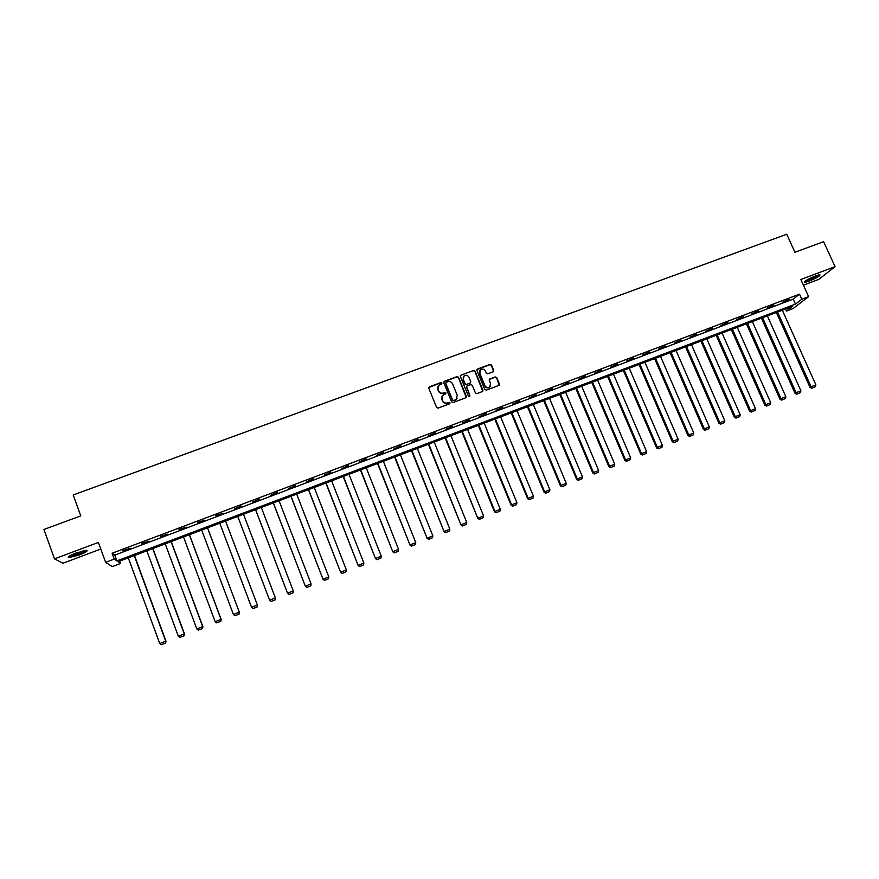 <?xml version="1.0" encoding="UTF-8"?>
<svg xmlns="http://www.w3.org/2000/svg" width="879" height="879" viewBox="0 0 879 879"><rect width="100%" height="100%" fill="white"/><g stroke="black" fill="none" stroke-linecap="round" stroke-linejoin="round"><path stroke-width="1.32" d="M441.906 383.035L440.851 382.563L429.424 386.782L428.787 388.243L436.599 407.449L438.105 408.109L449.543 403.846L449.982 402.824L447.455 402.901C445.279 403.472 443.675 402.769 442.62 400.769L441.972 399.176L443.06 395.023L445.697 393.825L445.939 392.913L443.412 393.001C441.236 393.561 439.632 392.858 438.577 390.869L437.929 389.276L438.984 385.167L441.676 383.936L441.906 383.035M441.807 383.793L440.72 382.837L428.743 387.518M449.872 403.604L448.795 402.615L447.455 402.901M445.84 393.682L444.752 392.715L443.412 393.001M815.47 275.951C807.702 279.192 803.977 281.357 804.307 282.456L808.779 281.269C816.503 278.061 820.217 275.896 819.931 274.775L815.47 275.951M76.033 553.023C69.485 555.638 67.057 557.187 68.727 557.682L79.308 554.968C85.812 552.386 88.241 550.836 86.581 550.32L76.033 553.023M493.108 371.828L493.734 370.389L491.526 365.071L490.032 364.411L477.561 369.015L476.934 370.466L484.779 389.474L486.274 390.133L499.03 385.332L499.382 384.024L496.723 377.596L495.229 376.937L489.614 379.069L489.273 380.365L490.592 383.563L489.636 387.057C487.658 388.089 486.087 387.628 484.922 385.672L479.758 373.157L480.648 369.718C482.637 368.631 484.23 369.081 485.417 371.059L486.285 373.146L487.779 373.806L493.108 371.828M801.813 299.234L808.614 296.662L793.023 308.584L786.419 311.089L792.539 306.375L118.061 561.725L120.588 563.45L112.292 566.592L105.645 562.34L114.237 559.099L116.863 560.901L795.451 304.134L801.813 299.234L799.516 294.168L112.094 553.243L114.237 559.099M105.645 562.34L98.382 542.431L54.498 558.857L43.95 529.466L80.78 515.874L73.188 494.976L786.76 234.243L794.935 252.262L823.612 241.67L835.05 266.656L800.824 279.467L808.614 296.662M458.53 377.256L457.036 376.597L444.411 381.255L443.774 382.706L451.597 401.846L453.103 402.516L465.738 397.802L466.364 396.341L458.53 377.256L456.893 376.871L443.741 381.958M461.035 375.124L473.583 370.488L475.078 371.147L482.923 390.166L482.571 391.474L476.934 393.627L475.429 392.957L472.243 385.233L470.748 384.562L466.892 386.046L466.551 387.342L469.858 395.407L469.617 396.319L468.364 395.968L460.398 376.575L461.035 375.124L473.583 370.488M803.406 285.17L818.778 279.39L835.05 266.656M54.498 558.857L62.947 563.241L100.788 549.034M112.094 553.243L114.753 555.121L793.188 299.124L799.516 294.168M123.038 551.001L130.29 548.265L122.884 550.573M141.86 543.892L149.067 541.178L141.706 543.475M160.571 536.838L167.735 534.135L160.417 536.421M179.173 529.828L186.293 527.136L179.019 529.411M197.665 522.851L204.741 520.181L197.5 522.434M216.036 515.918L223.079 513.259L215.882 515.501M234.308 509.029L241.176 505.963L234.308 509.029M252.471 502.173L259.338 499.118L252.471 502.173M270.534 495.36L277.401 492.306L270.534 495.36M288.488 488.592L295.355 485.538L288.488 488.592M306.332 481.868L313.199 478.802L306.332 481.868M324.076 475.165L330.943 472.111L324.076 475.165M341.711 468.518L348.589 465.463L341.711 468.518M359.258 461.904L366.125 458.849L359.258 461.904M376.695 455.322L383.563 452.267L376.695 455.322M394.034 448.784L400.901 445.73L394.034 448.784M411.273 442.28L418.14 439.236L411.273 442.28M428.414 435.819L435.281 432.765L428.414 435.819M445.455 429.391L452.322 426.337L445.455 429.391M462.398 422.997L469.276 419.953L462.398 422.997M479.253 416.635L486.12 413.591L479.253 416.635M496.009 410.317L502.876 407.274L496.009 410.317M512.666 404.032L519.544 401L512.666 404.032M529.235 397.791L536.113 394.748L529.235 397.791M545.716 391.573L552.583 388.529L545.716 391.573M562.099 385.398L568.966 382.354L562.099 385.398M578.393 379.245L585.26 376.212L578.393 379.245M594.589 373.135L601.456 370.103L594.589 373.135M610.696 367.059L617.574 364.027L610.696 367.059M626.727 361.016L633.594 357.984L626.727 361.016M642.659 355.006L649.526 351.974L642.659 355.006M658.503 349.029L665.37 345.996L658.503 349.029M674.27 343.085L681.137 340.063L674.27 343.085M689.938 337.173L696.805 334.152L689.938 337.173M705.529 331.295L712.397 328.274L705.529 331.295M721.033 325.439L727.9 322.428L721.033 325.439M736.459 319.626L743.315 316.605L736.459 319.626M751.798 313.836L758.654 310.825L751.798 313.836M767.048 308.089L773.905 305.068L767.048 308.089M782.222 302.365L789.078 299.354L782.222 302.365M785.496 309.045L786.419 311.089M119.72 561.099L120.588 563.45M114.753 555.121L116.863 560.901M793.188 299.124L795.451 304.134M437.929 386.573L437.929 389.276M443.28 393.265C441.115 393.825 439.5 393.122 438.456 391.133L437.808 389.54M441.994 396.374L441.972 399.176M447.323 403.164C445.148 403.736 443.543 403.021 442.489 401.033L441.84 399.429M466.222 397.451L458.388 377.541M446.202 382.299L445.752 383.321L452.619 400.121L453.674 400.582L456.135 399.505L457.267 395.319L452.564 383.859C451.52 381.871 449.916 381.167 447.752 381.728L446.202 382.299M457.036 398.517L455.091 400.264L452.487 400.374L445.62 383.596M482.758 391.298L474.924 371.432L473.429 370.773M466.529 386.518L469.858 395.407M469.727 396.22L469.705 395.671M468.946 377.212C467.749 375.223 466.145 374.773 464.134 375.882L463.255 379.321L465.068 383.738L466.573 384.409L470.419 382.925L470.759 381.629L468.946 377.212M463.288 376.959L463.255 379.321M470.628 382.728L466.419 384.672L464.914 384.013L463.101 379.596M479.824 370.718L479.758 373.157M490.284 386.408L489.471 387.32C487.493 388.353 485.922 387.892 484.758 385.936L479.593 373.443M499.195 385.189L496.547 377.871L495.053 377.212L489.273 379.508M493.558 371.52L491.361 365.367L489.867 364.697L476.912 369.652M134.245 555.594L165.702 641.176L159.736 643.527L128.301 557.846M165.45 643.065L161.275 644.714L165.582 643.109L166.01 641.285L134.487 555.506M159.736 643.527L161.275 644.714M165.582 643.109L166.01 641.285M85.604 550.364C82.637 552.66 77.759 554.594 70.968 556.165L69.265 556.143M70.496 555.44L84.131 550.606M68.463 556.737L70.023 556.616C76.923 555.088 82.417 552.99 86.516 550.32M818.679 274.929C817.052 276.424 813.789 278.16 808.867 280.126L805.021 281.148M806.395 280.258L817.096 275.38M804.428 281.632L808.449 280.467L819.437 274.797M152.715 548.606L184.249 633.869L178.316 636.198L146.815 550.836M183.997 635.759L179.843 637.396L184.107 635.803L184.524 633.99L152.913 548.529M178.316 636.198L179.843 637.396M184.107 635.803L184.524 633.99M171.086 541.651L202.686 626.595L196.797 628.924L165.208 543.87M202.434 628.485L198.302 630.111L202.522 628.54L202.917 626.738L171.24 541.596M196.797 628.924L198.302 630.111M202.522 628.54L202.917 626.738M189.348 534.74L221.025 619.365L215.157 621.684L183.502 536.948M220.761 621.255L216.652 622.87L220.827 621.31L221.211 619.519L189.446 534.696M215.157 621.684L216.652 622.87M220.827 621.31L221.211 619.519M234.957 615.739L239.033 614.135L234.957 615.739L233.418 614.487L201.687 530.059M207.499 527.861L239.385 612.355L207.554 527.839M234.902 615.674L233.418 614.487L239.253 612.191L238.978 614.069M239.033 614.135L239.385 612.355M253.075 608.598L257.129 606.993L253.075 608.598L251.57 607.334L219.772 523.214M225.54 521.027L257.459 605.235L225.562 521.027M253.031 608.521L251.57 607.334L257.36 605.049L257.086 606.928M257.129 606.993L257.459 605.235M237.737 516.412L269.688 600.412L237.737 516.412M243.483 514.237L275.38 597.94L275.116 599.896L271.084 601.489L275.116 599.896M271.062 601.412L269.611 600.214L275.38 597.94L275.094 599.819M271.084 601.489L269.688 600.412M255.569 509.666L287.587 593.358L255.613 509.644M261.316 507.491L293.278 590.886L293.004 592.842L288.993 594.424L293.004 592.842M288.982 594.336L287.554 593.149L293.278 590.886L292.993 592.765M288.993 594.424L287.587 593.358M273.292 502.953L305.376 586.348L273.38 502.92M279.05 500.777L311.089 583.865L310.781 585.832L306.804 587.403L310.781 585.832M306.804 587.315L305.387 586.117L311.089 583.865L310.792 585.744M306.804 587.403L305.376 586.348M290.916 496.283L323.065 579.371L291.048 496.228M296.684 494.097L328.79 576.888L328.482 578.756L324.494 580.415L328.482 578.756M324.527 580.327L323.12 579.129L328.79 576.888M324.494 580.415L323.065 579.371M308.441 489.647L340.656 572.438L308.606 489.581M314.221 487.46L346.381 569.955L346.073 571.822L342.096 573.482L346.073 571.822M342.14 573.372L340.755 572.174L346.381 569.955M342.096 573.482L340.656 572.438M325.867 483.054L358.149 565.538L326.076 482.967M331.647 480.857L363.873 563.065L363.565 564.922L359.599 566.57L363.565 564.922M359.654 566.472L358.28 565.263L363.873 563.065M359.599 566.57L358.149 565.538M343.195 476.495L375.531 558.681L343.436 476.396M348.985 474.297L381.277 556.198L380.948 558.066L376.992 559.714L380.948 558.066M377.058 559.593L375.707 558.396L381.277 556.198M376.992 559.714L375.531 558.681M360.423 469.968L392.825 551.869L360.709 469.858M366.213 467.771L398.572 549.386L398.242 551.243L394.286 552.891L398.242 551.243M394.374 552.77L393.034 551.562L398.572 549.386M394.286 552.891L392.825 551.869M377.552 463.486L410.01 545.09L377.871 463.365M383.354 461.288L415.767 542.607L415.437 544.464L411.482 546.101L415.437 544.464M411.581 545.98L410.262 544.771L415.767 542.607M411.482 546.101L410.01 545.09M394.583 457.036L427.106 538.355L394.946 456.893M400.395 454.839L432.864 535.871L432.523 537.717L428.578 539.365L432.523 537.717M428.699 539.234L427.392 538.025L432.864 535.871M428.578 539.365L427.106 538.355M411.515 450.619L444.104 531.652L411.921 450.477M417.338 448.422L449.861 529.169L449.521 531.015L445.587 532.652L449.521 531.015M445.719 532.52L444.422 531.312L449.861 529.169M445.587 532.652L444.104 531.652M428.359 444.247L461.003 524.994L428.798 444.082M434.193 442.038L466.771 522.5L466.419 524.345L462.497 525.983L466.419 524.345M462.64 525.84L461.365 524.631L466.771 522.5M462.497 525.983L461.003 524.994M445.115 437.907L477.802 518.368L445.587 437.731M450.938 435.698L483.582 515.874L483.23 517.72L479.308 519.357L483.23 517.72M479.462 519.203L478.209 517.995L483.582 515.874M479.308 519.357L477.802 518.368M461.761 431.6L494.514 511.787L494.954 511.391L462.277 431.413M467.606 429.391L500.294 509.293L499.942 511.128L496.02 512.754L499.942 511.128M496.195 512.6L494.954 511.391L500.294 509.293M496.02 512.754L494.514 511.787M478.33 425.326L511.128 505.238L511.6 504.832L478.868 425.128M484.175 423.118L516.918 502.733L516.555 504.579L512.644 506.205L516.555 504.579M512.831 506.04L511.6 504.832L516.918 502.733M512.644 506.205L511.128 505.238M494.8 419.096L527.653 498.723L528.158 498.305L495.382 418.876M500.645 416.877L533.443 496.217L533.081 498.052L529.169 499.679L533.081 498.052M529.378 499.514L528.158 498.305L533.443 496.217M529.169 499.679L527.653 498.723M511.182 412.899L544.079 492.24L544.628 491.811L511.798 412.658M517.039 410.68L549.88 489.746L549.507 491.57L545.606 493.196L549.507 491.57M545.826 493.031L544.628 491.811L549.88 489.746M545.606 493.196L544.079 492.24M527.466 406.724L560.417 485.801L561 485.362L528.114 406.483M533.333 404.505L566.23 483.296L565.845 485.131L561.956 486.746L565.845 485.131M562.186 486.57L561 485.362L566.23 483.296M561.956 486.746L560.417 485.801M543.661 400.593L576.668 479.396L577.283 478.945L544.354 400.341M549.529 398.374L582.48 476.89L582.096 478.725L578.217 480.341L582.096 478.725M578.459 480.154L577.283 478.945L582.48 476.89M578.217 480.341L576.668 479.396M559.78 394.495L592.831 473.023L593.468 472.561L560.494 394.221M565.647 392.276L598.643 470.518L598.258 472.342L594.38 473.957L598.258 472.342M594.633 473.77L593.468 472.561L598.643 470.518M594.38 473.957L592.831 473.023M575.8 388.43L608.894 466.694L609.576 466.211L576.547 388.144M581.678 386.2L614.718 464.189L614.322 466.013L610.455 467.617L614.322 466.013M610.729 467.43L609.576 466.211L614.718 464.189M610.455 467.617L608.894 466.694M591.732 382.398L624.881 460.387L625.584 459.904L592.523 382.101M597.621 380.167L630.704 457.882L630.298 459.706L626.441 461.31L630.298 459.706M626.727 461.112L625.584 459.904L630.704 457.882M626.441 461.31L624.881 460.387M607.587 376.399L640.769 454.124L641.516 453.619L608.4 376.091M613.476 374.168L646.603 451.619L646.197 453.432L642.34 455.036L646.197 453.432M642.637 454.839L641.516 453.619L646.603 451.619M642.34 455.036L640.769 454.124M623.343 370.433L656.58 447.894L657.349 447.378L624.189 370.103M629.243 368.202L662.414 445.389L662.008 447.202L658.151 448.806L662.008 447.202M658.459 448.598L657.349 447.378L662.414 445.389M658.151 448.806L656.58 447.894M639.022 364.499L672.303 441.697L673.105 441.17L639.901 364.159M644.922 362.258L678.138 439.192L677.72 440.994L673.874 442.598L677.72 440.994M674.204 442.39L673.105 441.17L678.138 439.192M673.874 442.598L672.303 441.697M654.613 358.588L687.938 435.534L688.773 434.995L655.525 358.247M660.514 356.358L693.773 433.028L693.355 434.83L689.521 436.423L693.355 434.83M689.861 436.215L688.773 434.995L693.773 433.028M689.521 436.423L687.938 435.534M670.128 352.721L703.486 429.402L704.354 428.853L671.073 352.358M676.028 350.479L709.331 426.897L708.903 428.699L705.079 430.292L708.903 428.699M705.419 430.073L704.354 428.853L709.331 426.897M705.079 430.292L703.486 429.402M685.554 346.875L718.945 423.304L719.846 422.744L686.521 346.513M691.465 344.645L724.801 420.799L724.373 422.601L720.549 424.183L724.373 422.601M720.912 423.964L719.846 422.744L724.801 420.799M720.549 424.183L718.945 423.304M700.893 341.074L734.328 417.239L735.262 416.668L701.892 340.689M706.804 338.833L740.184 414.734L739.755 416.525L735.932 418.118L739.755 416.525M736.305 417.888L735.262 416.668L740.184 414.734M735.932 418.118L734.328 417.239M716.154 335.295L749.633 411.218L750.589 410.625L717.187 334.899M722.077 333.053L755.49 408.702L755.05 410.493L751.237 412.075L755.05 410.493M751.622 411.844L750.589 410.625L755.49 408.702M751.237 412.075L749.633 411.218M731.328 329.548L764.851 405.219L765.84 404.615L732.394 329.142M737.261 327.307L770.707 402.703L770.268 404.494L766.466 406.076L770.268 404.494M766.862 405.834L765.84 404.615L770.707 402.703M766.466 406.076L764.851 405.219M746.436 323.835L779.981 399.253L781.002 398.637L747.524 323.417M752.358 321.582L785.848 396.726L785.397 398.528L781.607 400.099L785.397 398.528M782.013 399.857L781.002 398.637L785.848 396.726M781.607 400.099L779.981 399.253M761.456 318.143L795.045 393.309L796.088 392.693L762.576 317.715M767.378 315.902L800.901 390.792L800.461 392.583L796.671 394.166L800.461 392.583M797.088 393.913L796.088 392.693L800.901 390.792M796.671 394.166L795.045 393.309M776.388 312.484L810.02 387.408L811.097 386.782L777.541 312.056M782.321 310.243L815.888 384.892L815.426 386.683L811.647 388.254L815.426 386.683M812.075 388.002L811.097 386.782L815.888 384.892M811.647 388.254L810.02 387.408"/></g></svg>
